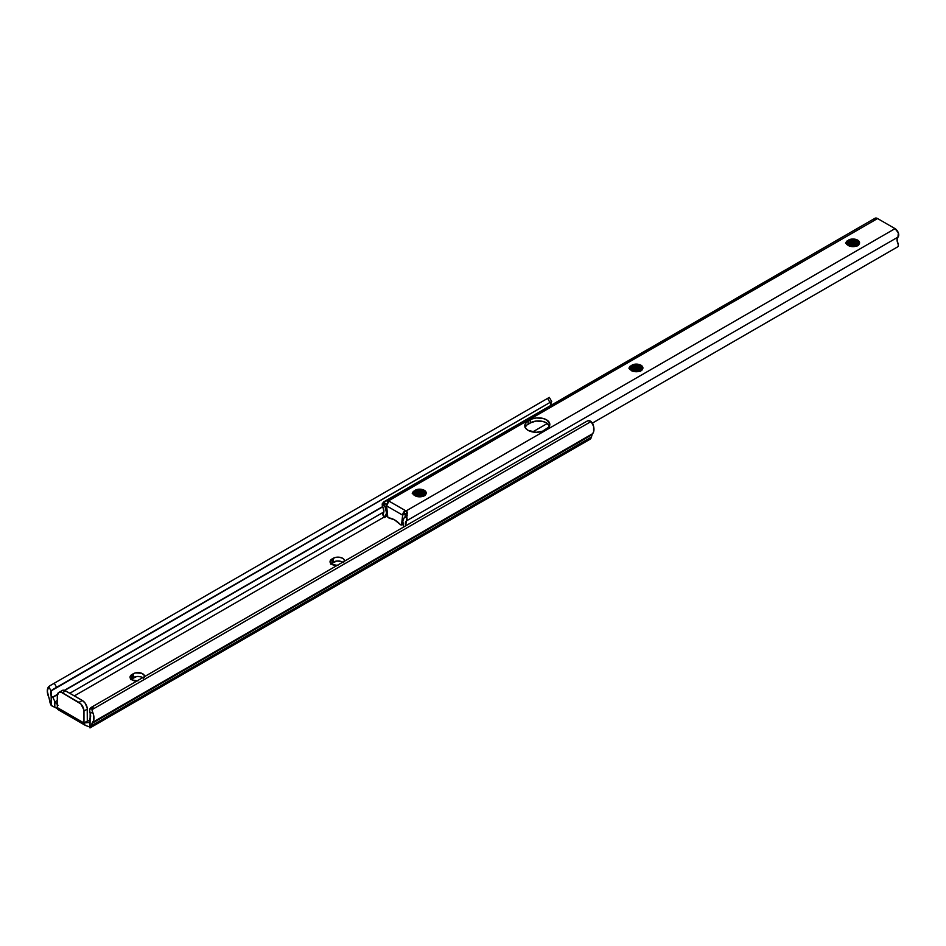 <?xml version="1.0" encoding="UTF-8"?>
<svg xmlns="http://www.w3.org/2000/svg" width="946" height="946" viewBox="0 0 946 946"><rect width="100%" height="100%" fill="white"/><g stroke="black" fill="none" stroke-linecap="round" stroke-linejoin="round"><path stroke-width="1.42" d="M336.953 565.531A6.598 3.808 180 0 1 331.963 564.419L337.923 565.46M136.945 681.002A6.598 3.808 180 0 1 131.967 679.89L137.927 680.931M57.907 708.873L51.261 705.562L51.108 690.899L48.672 686.678L47.3 691.065L48.695 697.036A5.191 2.992 60 0 1 49.204 698.633L51.261 705.562A8.952 5.168 60 0 1 49.831 701.719L49.204 698.633A5.191 2.992 60 0 0 48.695 697.036A11.269 6.504 60 0 1 48.672 686.678L50.197 685.566L48.672 686.678L51.108 690.899L551.684 401.482L549.319 397.403L547.592 398.396L549.957 402.476L56.618 687.304L54.253 683.225L547.592 398.396L50.197 685.566L54.253 683.225L56.618 687.304L52.503 689.681M89.976 722.366L83.969 722.992L57.304 707.596L57.304 695.665L57.304 707.596L83.969 722.992L83.875 709.878L80.883 703.942L61.324 692.33L58.77 692.425L57.304 695.665A7.071 4.08 60 0 1 58.77 692.425A7.071 4.08 60 0 1 62.306 692.779L65.629 690.852A7.071 4.08 -120 0 0 62.093 690.509L61.017 691.751M587.371 439.736L590.86 438.376L592.066 434.699A5.191 2.992 60 0 1 592.586 433.706L593.615 431.837L593.627 426.433L591.073 421.526L91.963 709.689L92.602 712.042A11.269 6.504 60 0 1 92.578 722.377L592.586 433.706A5.191 2.992 -120 0 0 592.066 434.699L591.439 437.052L91.431 725.736A8.952 5.168 60 0 1 90 727.935L92.058 723.371L592.066 434.699L92.058 723.371A5.191 2.992 60 0 1 92.578 722.377L592.586 433.706A11.269 6.504 -120 0 0 592.598 423.37L591.073 421.526L91.963 709.689L93.678 705.976L587.017 421.147L588.991 420.734L591.073 421.526A4.718 3.843 -120 0 0 587.017 421.147L91.313 707.336L89.645 709.938L90.166 713.45A6.551 3.784 60 0 1 90 718.392L90 727.935L589.796 439.393A8.952 5.168 -120 0 0 591.439 437.052L91.431 725.736L92.058 723.371A5.191 2.992 60 0 1 92.578 722.377L93.607 720.509L93.619 715.105L92.602 712.042L90.166 713.45L90 727.935M330.544 564.112L336.681 561.061L340.489 561.274L343.457 562.681M130.536 679.583L136.685 676.532L140.493 676.745L143.449 678.152M88.971 726.717L85.377 725.393L84.04 723.773L83.969 722.992L88.297 720.497L87.304 719.918L87.304 709.133L83.969 711.061L87.304 709.133A7.071 4.08 -120 0 0 82.302 700.478L78.967 702.405A7.071 4.08 60 0 1 83.969 711.061L83.969 722.992A3.536 2.046 180 0 1 87.907 722.567L90 721.36L87.907 722.567L89.917 722.602M74.367 695.889L384.123 517.06L74.367 695.889M344.439 561.699L344.072 559.488L342.641 558.258L339.259 557.218L335.44 557.431L331.963 559.027L330.166 560.978L330.166 562.468L331.963 564.419A6.598 3.808 180 0 1 330.036 561.723A6.598 3.808 180 0 1 331.963 559.027L331.963 562.87A6.598 3.808 0 0 0 330.934 563.65M144.442 677.159L144.064 674.959L141.64 673.256L135.444 672.902L131.967 674.498L130.158 676.449L130.158 677.939L131.967 679.89A6.598 3.808 180 0 1 130.04 677.194A6.598 3.808 180 0 1 131.967 674.498L131.967 678.341A6.598 3.808 0 0 0 130.938 679.11M57.328 704.557L54.974 701.837L57.304 700.489L54.974 701.837L52.87 697.273L57.387 694.671L52.87 697.273L54.797 701.447L54.797 707.135L51.261 705.562L51.261 696.031A6.551 3.784 60 0 1 51.108 690.899L51.581 690.308M69.815 693.264L383.863 511.952L69.815 693.264M64.73 690.426L382.692 506.855L64.73 690.426M52.692 697.107L51.261 696.031L52.692 697.107L57.446 694.364L52.692 697.107M382.61 506.63L64.434 690.332L382.61 506.63M551.104 402.227A6.551 3.784 -120 0 0 550.738 405.479L551.104 402.227M549.319 397.403L547.592 398.396L549.957 402.476L551.684 401.482M92.259 711.12L91.963 709.689A4.718 3.843 -120 0 1 93.678 705.976L91.313 707.336A4.718 3.843 60 0 0 89.61 711.108L90.166 713.45L92.602 712.042L92.259 711.12M93.678 705.976L91.313 707.336M56.89 708.14L54.797 707.135L54.797 701.447L58.025 705.326M57.883 709.476L57.304 707.596L57.765 709.323M83.969 722.992L88.297 720.497L87.304 719.918L87.209 707.951L85.081 703.055L82.302 700.478L65.629 690.852L62.306 692.779L78.967 702.405L82.302 700.478L64.659 690.403L62.85 690.225L58.77 692.425M88.297 720.497A1.419 0.816 -60 0 1 87.588 720.556A1.419 0.816 -60 0 1 87.304 719.918L88.297 720.497M85.377 725.393L84.726 724.967M142.751 677.643A6.598 3.808 0 0 0 133.303 677.573L133.303 673.729A6.598 3.808 180 0 1 140.493 672.902A6.598 3.808 180 0 1 144.572 676.425A6.598 3.808 180 0 1 144.561 676.603M131.967 678.341L131.967 674.498L133.303 673.729L133.303 677.573L131.967 678.341M342.748 562.172A6.598 3.808 0 0 0 333.299 562.101L333.299 558.258A6.598 3.808 180 0 1 340.489 557.431A6.598 3.808 180 0 1 344.569 560.954A6.598 3.808 180 0 1 344.557 561.132M331.963 562.87L331.963 559.027L333.299 558.258L333.299 562.101L331.963 562.87M525.006 427.497L526.721 425.121L530.304 422.862L530.304 419.788A11.435 6.598 180 0 1 542.768 418.357A11.435 6.598 180 0 1 549.815 424.458A11.435 6.598 180 0 1 546.469 429.117L544.305 430.371A11.435 6.598 180 0 1 528.14 430.371L536.216 432.31L542.566 431.199L548.952 426.977L549.602 423.169L546.469 419.788L542.768 418.357L536.157 417.978L532.042 418.972L526.721 422.034L525.006 424.423L525.657 428.231L528.14 430.371A11.435 6.598 180 0 1 524.794 425.712A11.435 6.598 180 0 1 528.14 421.041L530.304 419.788L530.304 422.862L536.157 421.065L542.768 421.431L546.469 422.862L549.602 426.244M388.617 517.829A2.117 1.23 60 0 1 387.765 517.036L388.617 517.829A2.117 1.23 -120 0 0 388.865 517.947L394.636 519.933L400.406 524.616A2.117 1.23 -120 0 0 400.655 524.782A2.117 1.23 60 0 1 400.406 524.616A20.918 12.085 60 0 0 388.865 517.947A2.117 1.23 60 0 1 388.617 517.829M847.32 243.666A5.652 3.264 180 0 1 847.32 243.654A5.652 3.264 180 0 1 847.32 243.607A5.652 3.264 180 0 1 847.38 243.11L848.905 245.617L851.163 246.303L848.94 245.842A6.598 3.808 0 0 0 857.927 245.345A6.598 3.808 0 0 0 857.644 240.142L858.72 243.654L857.324 245.463M851.163 246.303L847.581 244.47L847.38 243.11L848.633 241.668L852.701 240.757L856.97 241.963L850.832 241.372L847.32 243.595A5.652 3.264 180 0 1 847.38 243.11L847.581 244.47M858.625 245.014L856.97 242.448L858.152 244.707L858.72 243.654L857.644 240.142A6.598 3.808 0 0 0 848.869 239.846L853.233 239.279L857.23 240.544L850.962 239.338L846.587 241.265L850.986 239.196L855.669 239.35L858.436 240.686L859.571 242.708L857.029 245.842L853.599 246.622L850.182 246.197M856.97 246.291L852.949 245.097L848.976 245.818M856.769 245.688L851.506 244.647L848.68 245.487L852.949 244.612L856.97 245.818M847.427 244.896L850.832 242.815L855.149 243.063L856.97 244.375L851.861 243.169L847.734 244.837M858.199 245.534L856.97 244.375L858.199 245.061M847.332 243.808L851.506 241.277L856.97 241.963L858.625 244.529M630.651 368.751L630.651 368.751A5.652 3.264 180 0 1 630.651 368.704A5.652 3.264 180 0 1 630.71 368.207L632.235 370.702L634.494 371.4L632.271 370.938A6.598 3.808 0 0 0 641.258 370.442A6.598 3.808 0 0 0 640.974 365.227L642.05 368.739L640.655 370.548M634.494 371.4L630.923 369.567L630.71 368.207L631.963 366.764L636.031 365.842L640.3 367.06L634.163 366.469L630.651 368.692A5.652 3.264 180 0 1 630.71 368.207L630.923 369.567L634.837 367.817L640.3 368.987L635.192 368.266L631.065 369.933M641.837 369.283L640.974 365.227A6.598 3.808 0 0 0 632.2 364.943L636.563 364.364L640.56 365.641L634.293 364.423L629.918 366.362L634.317 364.293L638.999 364.447L641.766 365.783L642.902 367.805L641.991 369.862L639.307 371.317L633.524 371.281M640.3 371.388L636.28 370.182L632.306 370.903M640.099 370.785L634.837 369.744L632.011 370.584L636.28 369.709L640.3 370.903M630.757 369.992L632.306 368.502L636.28 367.781L641.53 370.146M641.53 370.631L640.3 369.46L641.364 369.921M641.967 370.111L640.3 367.533L641.967 369.626M413.981 493.847L413.981 493.847A5.652 3.264 180 0 1 413.981 493.8A5.652 3.264 180 0 1 414.041 493.304L415.566 495.799L417.825 496.496L415.601 496.035A6.598 3.808 0 0 0 424.588 495.527A6.598 3.808 0 0 0 424.305 490.324L425.381 493.836L423.985 495.645M417.825 496.496L414.253 494.663L414.041 493.304L415.294 491.849L419.362 490.939L423.631 492.145L417.493 491.565L413.981 493.788A5.652 3.264 180 0 1 414.041 493.304L414.253 494.663M425.298 495.196L423.631 492.63L424.813 494.888L425.381 493.836L424.305 490.324A6.598 3.808 0 0 0 415.531 490.028L419.894 489.46L423.891 490.726L417.624 489.52L413.248 491.459L417.647 489.378L422.33 489.543L425.097 490.868L426.232 492.89L423.69 496.023L420.272 496.804L416.855 496.378M423.631 496.484L419.61 495.278L415.637 496M423.43 495.87L418.167 494.829L415.341 495.669L419.61 494.793L423.631 496M414.088 495.077L417.493 493.008L421.821 493.256L423.631 494.557L418.522 493.363L414.407 495.018M424.86 495.728L423.631 494.557L424.86 495.243M413.993 493.989L418.167 491.459L423.631 492.145L425.298 494.723M873.962 219.91L875.629 218.053L877.569 218.538L895.046 228.636L898.333 232.87L897.979 237.103A6.551 3.784 -120 0 0 898.121 243.855L897.045 239.929L897.979 237.103L406.307 520.974L406.969 517.947A5.191 2.992 60 0 1 406.307 520.974A6.551 3.784 60 0 0 405.704 525.834L406.307 520.974L897.979 237.103A5.191 2.992 -120 0 0 898.333 232.87A5.191 2.992 -120 0 0 895.046 228.636L406.047 510.958L387.966 500.576L387.966 502.444L387.966 500.576A5.191 2.992 60 0 0 387.635 500.469L387.635 502.882L387.635 500.469L386.949 500.434L384.632 501.392L384.632 503.792L383.426 504.443L384.265 503.958L382.302 503.792A1.655 0.958 0 0 0 384.265 503.958L387.198 504.147L384.632 503.792L384.632 501.392L383.769 501.877L382.302 503.71L383.426 504.443A2.353 1.36 60 0 1 384.963 506.536A1.419 0.816 60 0 0 385.093 506.867A10.323 5.96 60 0 1 384.774 517.296L386.559 513.087L385.093 506.867L386.63 505.98L385.093 506.867A1.419 0.816 60 0 1 384.963 506.536L382.302 503.71L382.964 507.494A5.191 2.992 60 0 1 382.302 503.71L383.769 501.877L387.635 500.469A5.191 2.992 60 0 1 387.966 500.576L877.569 218.538L895.046 228.636L406.047 510.958L388.558 500.86L877.569 218.538A5.191 2.992 -120 0 0 874.967 218.278L383.863 501.818M629.445 367.332L629.882 369.437L632.271 370.938L629.882 369.437L629.445 367.332M846.114 242.235L846.552 244.34L848.94 245.842L846.552 244.34L846.114 242.235M412.787 492.417L413.213 494.522L415.601 496.035L413.213 494.522L412.787 492.417M406.839 514.943L405.917 514.104A2.117 1.23 0 0 0 404.545 514.068L402.653 515.156L401.506 524.971A2.117 1.23 60 0 1 400.655 524.782L401.719 524.663L402.653 515.156L404.545 514.068L406.638 514.612A1.419 0.816 60 0 1 406.65 514.612L406.638 511.36A5.191 2.992 60 0 1 406.969 511.632L407.596 513.004L406.52 515.002L406.969 518.03L405.361 517.19L404.309 517.699A1.419 0.816 60 0 1 404.179 517.888L402.771 521.01L403.765 527.099M406.969 513.501L407.584 513.146L406.969 513.501M386.618 505.897L387.765 517.036L386.618 505.897L402.653 515.156L386.618 505.897L388.499 501.865A3.772 2.176 120 0 0 386.618 505.897M412.184 493.221L413.307 492.44M417.884 491.021L419.634 490.927M628.854 368.124L629.977 367.344M634.553 365.925L636.303 365.83M845.523 243.039L846.635 242.259M851.223 240.84L852.973 240.733M382.503 514.281L384.774 517.296L382.823 514.068L383.899 511.396L382.964 507.494A6.551 3.784 60 0 1 382.823 514.068L382.432 514.21M531.983 422.07L526.756 425.085L531.983 422.07M384.963 506.536L386.63 505.578L384.963 506.536M406.555 516.008L406.685 516.906A1.655 0.958 0 0 0 406.484 517.356A1.655 0.958 0 0 0 406.969 518.03L405.846 517.391L406.484 517.024L405.846 517.391A2.353 1.36 60 0 0 404.675 517.273A2.353 1.36 60 0 0 404.309 517.699A1.419 0.816 60 0 1 404.179 517.888A10.323 5.96 60 0 0 403.717 526.981M592.456 423.063L897.754 246.8L592.456 423.063M898.286 246.291L898.121 243.855L898.286 246.291M406.638 514.612L406.638 511.36L404.545 511.136A3.772 2.176 -60 0 0 402.653 515.156L404.545 511.136L404.545 514.068L404.545 511.136L406.638 511.36A5.191 2.992 60 0 1 406.969 511.632L406.969 514.281L406.969 511.632L407.525 513.512M407.288 513.997L406.52 515.002M401.719 524.663L402.866 524.001L401.719 524.663M404.983 517.095L405.491 513.713L404.983 517.095M401.636 524.9L402.901 524.167M549.508 425.996A11.435 6.598 0 0 0 541.49 421.183A11.435 6.598 0 0 0 530.304 422.862L528.14 424.115L528.14 421.041L528.14 424.115A11.435 6.598 0 0 0 525.101 427.249M846.043 242.886L846.28 241.999L851.175 239.48L856.721 240.249L851.175 239.48L846.28 241.999L846.043 242.886M849.508 241.727L855.61 241.774L849.508 241.727M849.508 243.654L855.61 243.701L849.508 243.654M856.272 245.901L851.506 245.132L849.141 245.735M857.797 245.038L851.506 243.205L847.793 244.766M847.38 243.11C849.283 240.497 852.488 240.118 856.97 241.963M847.616 244.529L851.506 242.72L858.034 244.825M629.374 367.97L629.61 367.083L634.506 364.577L640.052 365.333L634.506 364.577L629.61 367.083L629.374 367.97M632.85 366.823L638.94 366.871L632.85 366.823M632.85 368.751L638.94 368.798L632.85 368.751M639.602 370.998L634.837 370.217L632.472 370.82M641.128 370.134L634.837 368.301L631.124 369.862M641.826 369.307L640.3 367.533L634.837 366.374L630.663 368.905M631.313 370.513L632.306 371.199M630.71 368.207C632.626 365.594 635.818 365.203 640.3 367.06M412.704 493.067L412.941 492.18L417.836 489.673L423.382 490.43L417.836 489.673L412.941 492.18L413.213 494.522M416.181 491.92L422.271 491.955L416.181 491.92M423.631 494.391L416.181 493.836L422.271 493.883M422.933 496.082L418.167 495.314L415.802 495.917M424.458 495.231L418.167 493.386L414.454 494.947M414.277 494.711L418.167 492.913L424.624 494.935M414.041 493.304C415.956 490.678 419.149 490.3 423.631 492.145L425.239 494.226M549.271 397.426L49.996 685.684M58.073 709.642L85.14 725.263M851.223 246.315L858.318 244.494M634.553 371.411L641.648 369.579M417.884 496.508L424.979 494.675M855.468 245.57L854.013 246.421M638.798 370.666L637.344 371.506M547.367 423.453L532.622 431.967M422.129 495.763L420.674 496.603M387.482 515.759L384.514 517.486M384.407 517.521L382.432 514.269M406.484 515.357L406.484 517.356M404.675 517.273L407.288 515.759M402.901 524.179L401.577 524.947"/></g></svg>
